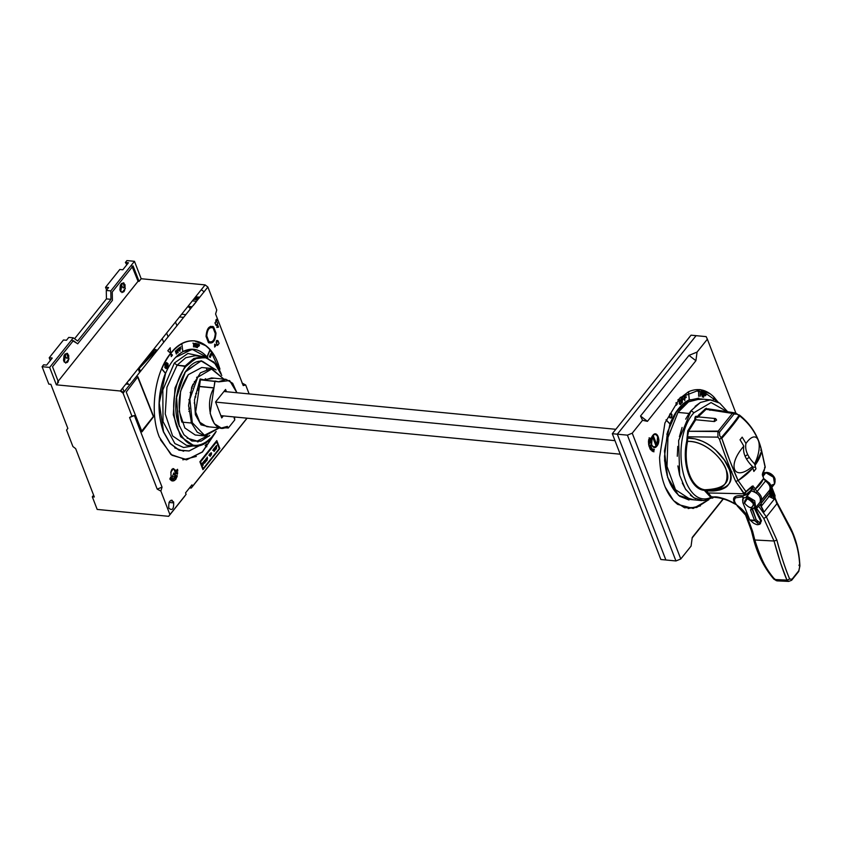 <?xml version="1.0" encoding="UTF-8"?>
<svg xmlns="http://www.w3.org/2000/svg" width="842" height="842" viewBox="0 0 842 842"><rect width="100%" height="100%" fill="white"/><g stroke="black" fill="none" stroke-linecap="round" stroke-linejoin="round"><path stroke-width="1.26" d="M125.669 384.31L120.701 390.52L123.606 392.656M129.489 379.531L126.953 382.7L128.658 384.299L125.879 384.036M126.879 264.693L125.395 262.483L126.91 260.588L134.467 261.315L110.818 290.9L110.955 299.331L77.643 341.01L73.296 337.831L68.77 337.4L66.476 340.263L68.77 337.4L73.296 337.831L49.646 367.417L42.1 366.691L48.825 384.11L50.836 384.299L67.823 428.336L50.836 384.299L48.825 384.11L42.1 366.691L43.616 364.797L42.1 366.691L49.646 367.417L73.296 337.831L77.643 341.01L110.955 299.331L106.429 298.889L74.559 338.758L106.429 298.889L106.281 290.458L108.576 287.596L106.281 290.458L106.429 298.889L110.955 299.331L110.818 290.9L106.281 290.458L110.818 290.9L134.467 261.315L141.182 278.734L205.122 284.901L207.879 287.027L216.762 310.024L207.879 287.027L123.069 393.14L131.941 416.137L134.404 415.538L129.573 417.516L157.201 489.128L162.043 487.15L134.404 415.538L162.043 487.15L160.864 491.096L169.926 514.578L168.663 516.314L97.177 509.421L92.304 496.791L93.609 495.159M46.636 365.091L52.236 358.071L46.636 365.091L43.616 364.797M735.582 503.442C734.035 500.99 734.024 499.106 735.561 497.801C734.066 499.769 734.066 501.653 735.582 503.442L736.497 504.884C741.57 508.41 745.002 511.999 746.78 515.651L752.643 531.386L751.443 530.039L752.643 531.386L746.78 515.651L745.57 514.294L746.138 513.083L745.57 514.294L746.78 515.651C745.128 512.104 741.697 508.505 736.497 504.884L738.171 506.021M755.179 508.094L756.632 508.431L763.778 518.44L766.388 516.904L776.913 540.206C781.26 556.488 785.523 569.424 789.701 579.033L792.027 579.222L798.805 570.739L799.742 566.487C799.311 552.173 795.637 538.491 788.712 525.45L777.029 503.59L771.388 490.37L770.451 491.517L774.356 499.095L763.957 512.115L760.052 504.537L756.632 508.431L755.642 507.652M792.027 579.222L789.701 579.033L786.944 580.106L774.935 579.528L773.766 578.191L774.935 579.528C767.43 570.876 760.158 559.193 754.811 539.996C760.779 559.088 767.483 572.265 774.935 579.528L786.944 580.106L789.701 579.033C786.639 572.223 780.302 554.089 776.913 540.206L774.04 541.006L754.811 539.996L753.674 538.954L754.811 539.996L752.643 531.386L754.811 539.996L774.04 541.006L776.913 540.206L766.388 516.904L758.684 506.263L766.388 516.904L763.778 518.44L774.04 541.006L780.576 563.098L786.944 580.106L788.67 581.412L791.659 580.264L798.721 571.444L799.9 566.024L798.805 570.739M760.537 523.356L760.726 521.103L759.526 522.619L759.873 524.187L758.432 524.619M758.526 524.082L760.031 523.766M649.729 447.807L649.887 445.881L650.256 446.976L650.392 445.313L650.982 446.397L650.477 444.881L649.224 446.292L649.729 447.807M714.258 497.033L712.364 498.18M706.638 500.327L700.976 500.527M695.471 498.79L690.419 495.212M685.967 489.886L682.304 483.055M679.578 474.962L677.884 465.91M677.284 456.28L677.799 446.376M679.42 436.672L682.083 427.452M685.683 419.137L689.04 413.464L677.968 412.401L667.948 437.461L667.011 466.415L675.473 489.665L690.524 499.527L701.596 500.601M707.08 492.833L707.68 492.244M747.696 454.617L745.065 456.143L747.696 454.617M749.264 457.406L746.528 459.048L749.264 457.406M657.634 436.882C656.476 434.388 654.981 433.893 653.139 435.377L656.844 444.976L657.634 436.882M654.213 447.439L657.76 444.744M771.925 497.706L769.956 490.423L771.388 490.37L777.029 503.59L792.869 533.954L796.732 545.563C798.511 552.731 799.521 559.698 799.742 566.487L799.9 566.024C799.226 550.5 795.479 536.628 788.68 524.419L777.208 502.906L771.661 490.118L771.872 487.329M640.53 416.022L647.435 421.347L695.902 360.713L688.998 355.387L640.53 416.022L642.541 420.295L647.435 421.347L640.53 416.022L688.998 355.387L697.06 352.082L707.364 339.2L706.154 336.632L696.092 335.663L617.333 434.188L612.302 433.704L660.844 559.498L665.875 559.983L617.333 434.188L627.406 435.156L675.947 560.961L680.778 558.972L632.237 433.177L627.406 435.156L632.237 433.177L642.541 420.295L640.53 416.022M717.984 402.055L714.174 397.298L713.037 400.224M745.938 443.492C757.358 427.199 764.378 444.05 754.59 463.847A98.598 60.845 38.6 0 1 755 465.321A61.645 37.059 -15.2 0 0 761.652 451.123C758.389 436.598 751.064 424.863 739.686 415.927C735.603 421.989 729.646 429.452 721.804 438.303C727.256 454.564 732.687 468.657 738.108 480.582A61.645 37.059 -15.2 0 0 752.885 467.984A98.598 60.845 -141.4 0 0 752.464 466.5C733.898 482.213 726.509 465.858 743.812 446.144A98.598 60.845 -141.4 0 0 740.044 439.808L742.16 437.156A98.598 60.845 38.6 0 1 745.938 443.492C744.738 450.028 747.622 456.817 754.59 463.847C764.368 444.05 757.358 427.199 745.938 443.492M739.202 416.643L739.686 415.927L739.066 415.327C734.95 421.358 728.993 428.81 721.194 437.682L721.815 438.293L719.426 439.103C724.836 455.28 730.256 469.373 735.697 481.392L738.108 480.582L745.907 491.517L738.108 480.582L735.697 481.392L744.023 493.317L752.285 486.076L754.127 487.308L757.011 491.633L765.494 481.024L763.578 478.54L754.927 489.37C758.821 486.339 761.705 482.729 763.578 478.54L762.547 473.246L765.157 467.436L764.525 467.657L765.157 467.436L761.652 451.123L765.157 467.436M736.571 504.653L735.024 503.705C723.594 497.369 719.384 497.706 714.163 496.906C718.11 496.475 725.067 498.738 735.024 503.705L734.698 503.179C732.098 498.169 733.898 495.664 740.107 495.675L743.654 495.812L743.97 493.791L708.28 492.959L711.301 496.727L715.153 497.275L712.774 496.822L710.869 497.475C682.925 509.81 669.064 440.566 693.903 412.738L691.145 410.612L678.631 440.577L679.662 475.267L685.367 488.96L693.724 497.801L703.68 500.664L713.995 497.201M771.535 485.792L770.819 485.781L771.188 485.318L774.556 484.003L773.472 477.256L765.873 472.709L762.799 476.551M763.536 478.435L769.798 483.361L770.377 489.223L774.556 484.003L773.472 477.256L766.851 472.92M770.377 489.223L771.767 487.486L771.388 490.37M743.002 500.906L742.897 496.801L735.561 497.801L735.308 496.875L734.634 497.58M700.786 393.667L702.07 393.845L702.249 392.498L700.997 392.109L700.786 393.667M732.14 413.654L734.592 412.812L736.697 413.664L732.814 413.085L736.697 413.664L739.686 415.927C750.938 424.673 758.263 436.409 761.652 451.123L755 465.321L755.979 468.773L753.864 471.425L752.885 467.984L738.108 480.582L729.951 461.069L721.804 438.293M758.137 523.629L754.769 520.693L750.233 520.261L753.611 523.198C757.095 525.061 758.61 525.208 758.137 523.629M666.969 475.12L667.001 474.551L666.969 475.12M666.969 434.24L667.106 433.672L666.801 434.188M751.653 490.939L752.653 487.907L755.074 492.138M798.921 565.119L799.742 566.487L798.921 565.119M752.727 488.023L753.158 485.96M752.495 508.789L756.148 519.682L759.526 522.619L760.726 521.103L754.485 508.547M650.677 448.323L651.445 447.523L651.045 448.912L650.677 448.323M650.929 449.912L651.445 447.239L650.098 448.618L650.929 449.912M706.27 400.245L711.311 399.961L700.239 398.897L688.556 401.844L677.968 412.401L689.04 413.464L691.145 410.612L693.903 412.738L711.08 402.55L727.193 411.696L711.08 402.55L693.903 412.738C669.064 440.555 682.925 509.82 710.869 497.475L704.301 490.328C690.672 489.444 681.62 464.184 686.714 441.208L687.777 430.862L694.797 419.569C694.839 416.664 695.629 415.674 697.155 416.611L705.48 408.717L709.006 409.033M695.113 406.339L700.565 402.371M760.568 501.127L769.556 490.233C770.872 487.286 769.514 484.213 765.494 481.024L757.011 491.633C761.031 494.822 762.389 497.896 761.084 500.843C762.389 497.896 761.031 494.822 757.011 491.633L756.042 493.075M716.195 419.274L714.595 419.116L716.195 419.274L716.595 420.105L714.374 421.547C714.258 418.906 714.869 418.148 716.195 419.274L715.458 418.579M734.592 412.812L707.859 408.812L706.091 409.328L732.372 413.401L706.091 409.328L697.565 417.474C696.239 416.348 695.629 417.106 695.755 419.748L714.374 421.547L695.755 419.748L688.535 431.293L718.184 431.104M651.571 444.46C652.729 446.944 654.223 447.449 656.055 445.955L652.361 436.367L651.571 444.46M762.463 475.425L764.01 472.646L765.788 472.815M770.409 484.487L770.904 485.75L770.009 487.16M771.104 495.001L770.135 494.907M752.127 509.252L750.506 509.915L754.537 520.345L756.148 519.682L752.127 509.252M707.333 491.833L706.754 492.433L707.322 491.812M694.04 499.874L678.568 495.443L667.632 477.372L664.454 450.965L669.958 424.01L666.033 419.895M665.159 487.034L673.568 500.643L684.546 507.758L696.713 507.473L708.532 499.832M736.634 418.769L739.066 415.327L736.939 414.19L734.024 414.043L719.436 432.283L719.721 435.735L721.194 437.682M731.845 471.657L731.445 472.657M727.646 411.759L719.71 403.108L710.248 399.897L700.344 402.497L691.145 410.612M766.388 516.904L777.029 503.59L776.398 502.653L777.029 503.59M649.708 439.429L650.308 438.45L649.708 439.429M649.087 438.05L649.698 438.25L648.814 439.671L649.961 439.934L650.498 438.198L649.087 438.05M704.396 394.688L705.638 395.13L705.912 393.803L704.712 393.172L704.396 394.688M752.601 466.973L755.569 467.352L752.601 466.973M734.992 503.642L736.203 504.411M736.392 504.726L733.371 503.169C727.172 499.759 720.984 497.822 714.805 497.359M698.765 414.79L699.176 415.632M693.345 481.971L692.819 482.719M786.944 580.106C782.776 570.413 778.471 557.372 774.04 541.006L763.778 518.44L756.632 508.431L755.495 508.515L761.494 520.756L759.926 524.113M756.379 510.105L755.211 509.736M775.05 498.422L774.935 496.191L771.672 487.739L774.524 495.328M769.767 489.865L771.882 497.685M734.024 414.043L732.372 413.401L717.889 431.525L688.535 431.293L687.525 436.798L717.942 437.135L717.889 431.525L719.436 432.283M745.17 493.591L744.917 495.391L750.832 490.412L752.338 486.571L745.97 492.002L745.17 493.591M650.687 448.312L651.266 447.986M693.366 483.445L693.892 482.719M699.818 414.948L699.407 414.117M704.838 409.201L705.196 410.012M698.871 487.507L698.45 488.181M744.465 503.232L747.191 498.801C754.316 502.348 755.463 505.316 750.632 507.705L749.906 507.579M742.633 499.559L742.865 502.663L749.78 519.882L754.537 520.345L750.506 509.915L751.359 508.6C758.2 509.126 753.611 498.253 746.854 497.927L744.023 497.654L742.633 499.559M758.295 504.337L760.084 502.106C761.336 496.906 758.41 493.17 751.327 490.897L747.086 496.201L746.854 497.927C753.622 498.264 758.2 509.115 751.359 508.6L755.779 507.494L754.695 500.758L747.086 496.201L754.695 500.758L755.779 507.494L751.927 509.073M706.312 394.203L705.575 395.761L704.27 395.298L703.491 397.287L704.48 392.509L706.312 394.203M703.87 392.33L703.038 397.161L703.87 392.33M701.681 394.509L700.702 394.288L700.06 396.393L700.723 391.519L702.565 392.351L702.249 396.877L701.681 394.509M697.776 391.277L700.007 391.414L699.028 391.877L698.649 396.266L698.671 391.856L697.776 391.277M712.963 400.203L714.111 397.235C706.385 389.457 697.86 387.625 688.535 391.751L689.303 399.803L703.765 399.234M748.98 492.075L745.738 497.822M761.01 506.6L769.904 495.454L769.777 492.57L761.126 503.39L761.231 506.326M760.705 505.253L761.484 504.411M658.949 440.071L657.36 443.987M655.139 433.946L655.55 434.598M658.076 438.64L658.812 439.85M664.643 459.006L664.601 461.132M656.655 444.46L655.718 445.081M704.68 489.739L704.059 490.297M720.826 437.219L720.941 438.629M703.428 399.203L689.43 399.929L676.473 411.801L667.506 432.104L664.548 456.248C665.243 475.225 670.411 488.613 680.052 496.401L693.682 499.832M760.263 517.925L759.621 518.556M757.537 520.798L757.505 523.082M756.284 522.008L757.358 520.735L756.284 522.008M759.547 518.388L760.189 517.767L759.547 518.388M759.347 555.341L758.253 552.784M762.484 508.736L763.957 512.115L774.356 499.095L768.588 496.275M648.687 442.576L649.382 440.945L649.361 442.271L649.95 440.861L650.108 442.366L650.14 440.534L648.719 440.745L648.687 442.576M679.978 400.318L679.231 401.771L680.22 403.992L681.22 402.413L679.978 400.318M709.922 410.317L709.269 409.601M744.317 502.885C749.506 508.8 752.527 509.094 753.379 503.769C748.191 497.854 745.17 497.559 744.317 502.885M665.875 559.983L675.947 560.961L627.406 435.156L617.333 434.188L665.875 559.983L660.844 559.498L612.302 433.704L617.333 434.188L696.092 335.663L691.05 335.179L612.302 433.704L691.05 335.179L706.154 336.632L707.364 339.2L697.06 352.082L688.998 355.387L695.902 360.713L697.06 352.082L695.902 360.713L647.435 421.347L642.541 420.295L632.237 433.177L680.778 558.972L691.082 546.09L692.24 537.459L691.082 546.09L680.778 558.972L675.947 560.961L665.875 559.983M760.115 504.463L762.315 508.81M687.956 400.487L698.871 398.161M689.03 499.99L679.557 496.233M688.156 508.568L700.428 505.895M710.269 393.856L699.723 389.572M653.981 451.796L653.171 451.259L654.087 450.312L653.339 450.123L654.35 449.365L653.318 449.091L652.95 451.522L653.981 451.796M763.378 472.288L762.336 474.33M762.378 474.909L764.462 469.847M752.464 466.5C745.496 459.469 742.612 452.68 743.812 446.144C726.509 465.837 733.908 482.213 752.464 466.5M773.766 578.191L777.04 580.864L773.945 579.222C764.441 568.15 757.663 554.889 753.59 539.406L753.674 538.954M723.099 498.864L692.24 537.459L723.099 498.864M692.177 537.933L723.352 498.938L692.177 537.933M684.788 398.34L684.799 400.708L684.041 396.15L686.104 394.772L684.483 396.498L684.693 397.761L686.177 396.771L686.272 397.35L684.788 398.34M682.22 400.371L682.346 402.708L681.357 398.319L683.357 396.656L681.82 398.603L682.094 399.813L683.536 398.613L683.662 399.171L682.22 400.371M679.157 400.582L680.704 399.708L681.483 401.676L681.452 403.213L680.325 404.581L679.347 403.844L679.157 400.582M676.189 405.318L676.052 402.634L677.4 403.802L676.189 405.318M669.916 413.885C671.969 413.233 672.474 414.517 671.411 417.748C669.358 418.411 668.864 417.116 669.916 413.885M666.075 419.79L670 423.894C674.842 411.822 681.252 403.802 689.23 399.834L688.461 391.783L677.852 399.95M699.913 489.002L700.312 488.349M649.813 439.619L650.108 438.429L649.508 439.25M759.084 517.367L759.716 516.735M770.167 496.706L770.104 495.412L771.251 495.517M650.182 443.071L648.75 443.618L649.003 445.344L648.971 443.797L650.182 443.071M704.859 489.76C724.288 489.023 731.393 482.34 726.151 469.71C723.857 460.921 706.87 440.882 687.546 441.397A39.448 22.555 95.5 0 0 704.859 489.76L706.533 490.823C712.869 491.002 713.385 491.339 719.921 489.907C724.299 488.507 727.056 486.834 728.183 484.908C731.424 481.129 731.151 474.246 729.193 469.32L724.373 460.09L715.679 450.07C711.395 446.523 709.669 444.65 702.502 441.271L695.071 438.84L687.672 438.156L687.546 441.397C702.649 440.408 720.615 455.185 726.151 469.71C729.53 484.476 722.436 491.16 704.859 489.76M765.041 472.741A6.778 4.189 38.6 0 1 771.114 473.962A6.778 4.189 38.6 0 1 775.114 479.456M766.746 481.856A6.778 4.189 38.6 0 1 763.736 478.509M763.01 476.277A6.778 4.189 38.6 0 1 763.61 474.004A6.778 4.189 38.6 0 1 765.694 472.93M771.03 490.423L770.683 488.844M770.672 488.739L771.019 486.676M670.106 414.369C669.316 416.79 669.685 417.758 671.232 417.274C672.021 414.843 671.642 413.875 670.106 414.369M761.126 503.39L769.704 492.412L761.126 503.39M761.084 500.843L761.052 503.242L769.704 492.412L769.556 490.233L761.084 500.843M745.907 491.517L752.285 486.076L745.907 491.517M777.124 580.875L776.019 580.527M759.495 502.853L760.084 502.106M708.28 492.959L743.97 493.791L735.697 481.392C730.256 469.394 724.836 455.301 719.426 439.103L717.942 437.135L687.525 436.798L687.672 438.156C708.722 437.661 726.551 459.374 729.193 469.32C735.087 483.024 727.53 490.191 706.533 490.823L708.28 492.959M761.652 451.123L760.694 450.112M739.655 415.495L738.823 414.832L739.686 415.927M209.763 435.398L200.943 441.197L191.871 441.019L183.935 434.756L178.304 423.473L176.504 396.045L185.661 371.164L201.385 360.808L216.089 369.964M221.446 374.985L215.142 363.733L206.616 357.787L197.049 357.966L187.798 364.26C175.41 376.648 169.937 406.002 176.399 425.484C184.735 446.576 196.197 450.891 210.784 438.419L215.762 431.841L212.416 436.609L203.764 444.092L194.47 446.081L180.662 436.714L173.294 414.748L174.999 387.994L185.156 365.975L185.85 366.502L195.386 358.639L205.532 357.492L214.699 363.239L221.446 374.974M191.965 484.855L185.545 492.886L191.965 484.855L192.523 486.308L246.99 418.179L191.26 488.044L247.106 418.19L191.26 488.044L189.545 487.886M184.84 496.085L168.663 516.314L186.103 494.338L169.926 514.578L186.103 494.338L185.545 492.886M188.671 409.201L189.408 408.275M223.362 415.895L221.741 417.927L215.584 401.96L225.572 389.457L226.456 391.73M218.51 381.784L226.014 379.332L232.666 383.289L236.907 392.73L229.613 380.563L218.825 381.847L215.047 381.037L213.942 387.962C203.122 405.728 213.91 436.661 227.351 426.389L228.287 428.031L234.708 420L234.571 416.979L234.181 417.832M211.405 368.449L201.743 367.512L188.324 374.658C178.809 388.899 176.683 404.718 181.925 422.116L191.492 423.042L188.587 405.297L191.923 386.562L200.438 372.817L211.405 368.449L223.856 379.121L211.584 369.091L197.723 377.248L189.85 399.119L192.302 422.705L204.459 435.24L219.152 427.841L204.459 435.24L192.302 422.705L191.492 423.042L197.217 432.167L204.901 435.945L197.217 432.167L191.492 423.042L181.925 422.116C176.683 404.718 178.809 388.899 188.324 374.658L180.567 391.246L179.283 411.401L184.83 427.947L195.228 435.009L204.901 435.945L219.362 427.862M120.353 285.133L119.901 289.869M120.669 291.721L121.985 284.407L121.469 283.449M210.068 357.313L209.363 356.608L210.795 353.619L211.426 354.482M216.552 365.102L216.32 364.502L217.868 364.049M221.151 373.722L210.195 349.84L207.195 356.934L207.858 357.745M191.713 421.053L191.06 421.863L191.713 421.053M208.932 341.536C212.563 342.81 214.689 340.157 215.289 333.579L213.121 327.959C209.49 326.685 207.364 329.338 206.764 335.916L208.932 341.536M172.642 480.971L171.968 479.593L172.705 479.803L172.126 478.614L173.031 478.551L172 478.256L171.621 480.687L172.642 480.971M189.734 411.454L188.84 411.37M211.226 326.991L213.089 327.17M68.728 355.377L68.602 356.25L67.486 353.356M192.776 384.384L193.702 384.478M171.242 356.598L172.452 355.082L171.105 353.903L171.242 356.598M198.965 345.862L198.028 345.609L198.228 344.462L199.144 344.862L198.965 345.862M199.407 345.694L199.259 344.494L198.038 343.989L197.396 347.599L197.944 346.073L199.407 345.694M215.91 446.492L216.173 447.165L216.626 445.786L215.91 446.492M228.108 428.01L224.656 427.683M234.708 420L228.287 428.031M216.12 369.975L200.901 360.818L184.861 372.343L176.178 398.666L179.304 426.347M201.459 361.344L202.638 361.407L214.573 369.228M94.315 496.99L75.664 448.649L94.315 496.99L92.304 496.791L97.177 509.421L168.663 516.314L169.926 514.578L160.864 491.096L157.201 489.128L129.573 417.516L131.941 416.137L123.069 393.14L120.311 391.004L205.122 284.901L141.182 278.734L139.067 281.386L138.056 281.281L131.899 266.03M222.709 416.727L221.225 416.579M226.014 379.332L211.51 377.932L204.827 380.047M215.584 313.982L243.222 385.583L215.584 313.982L216.762 310.024M122.406 286.733L123.342 288.006L124.258 286.869L123.153 282.838M107.818 287.343L107.829 288.532M125.342 288.374L121.953 292.616L125.342 288.374M106.618 290.048L105.555 287.301L119.796 269.493L105.555 287.301L108.576 287.596M190.45 308.835L188.766 306.993L187.703 306.888M181.83 314.245L185.829 314.624L181.83 314.245M156.644 350.062L139.267 368.386M125.079 284.891L124.942 285.775L123.827 282.87M195.754 393.477L196.628 393.561M192.323 388.067L191.429 387.983M198.733 346.325L197.744 346.051M197.46 347.62L197.838 343.968L198.859 344.325M197.154 343.789L196.849 347.504L197.154 343.789M196.249 347.304L195.807 345.557L195.07 345.42M194.87 347.03L195.07 343.336L196.112 343.536M193.555 346.904L193.586 343.589L192.913 343.147L194.544 343.662M182.64 351.703C191.608 347.115 199.722 348.851 206.985 356.913L209.995 349.819C201.543 340.442 192.102 338.41 181.661 343.757L181.683 343.873M179.988 351.103L179.157 347.862L180.767 347.262M179.641 349.072L180.83 348.756M178.125 352.524L177.178 349.398L178.778 348.63M177.715 350.546L178.893 350.104M175.41 351.24L176.273 350.272L176.988 350.882L177.294 352.64L176.336 354.029L175.41 351.24M171.231 356.345L171.105 354.061M166.116 368.649L164.8 367.47L166.716 362.523M182.84 351.714L181.872 343.778C173.736 348.399 167.053 356.766 161.811 368.87L165.6 373.29C170.116 362.881 175.862 355.692 182.84 351.714M216.636 445.502L216.478 448.597L215.657 446.47L216.636 445.502M215.268 446.955L216.089 449.091L215.268 446.955M215.668 449.607L215.078 448.933L214.805 450.68L213.984 448.554L214.815 447.597L215.668 449.607M212.794 450.375L213.763 448.839L214.142 451.522L213.247 449.828L212.794 450.375M210.29 453.385L211.437 452.828L211.153 455.185L210.29 453.385M208.858 455.312L209.826 453.764L210.195 456.448L209.3 454.754L208.858 455.312M207.479 458.374L206.921 460.553L206.101 458.416L206.606 459.069L207.216 457.027L207.479 458.374M205.911 459.195L205.343 460.311L206.522 460.585L205.711 461.795L206.322 460.49L205.09 460.164L205.911 459.195M204.459 460.469L205.248 462.174L204.595 463.258L203.627 461.511L204.795 462.816L204.459 460.469M203.364 462.111L203.206 465.205L202.385 463.079L203.364 462.111M203.185 468.668L219.246 448.575L216.626 441.808L200.575 461.89L203.185 468.668M209.447 426.905L201.049 424.852L195.365 414.685L194.46 400.055L200.122 378.974L203.796 379.763L214.152 378.184M210.595 326.338L211.384 327.391M210.342 342.105L208.942 342.915M127.973 263.325L127.731 262.704L127.973 263.325M242.012 383.026L245.685 384.983L249.127 393.909L245.685 384.983L243.222 385.583M201.68 424.294L200.901 424.726M196.586 377.332L197.975 376.89M205.343 378.69L206.016 379.268M213.9 368.975L202.333 361.376M187.092 438.124L197.165 441.092L207.448 435.914M173.452 478.456L173.473 480.908L174.526 480.456L173.62 480.529L173.452 478.456M198.259 388.972L197.828 387.836M193.018 386.162L192.102 386.068M191.471 387.867L192.365 387.962M216.52 364.523L217.268 366.449L218.099 363.965L216.52 364.523M166.242 367.396L167.221 364.439L166.579 363.765M221.341 416.885L222.488 417M234.171 418.127L234.76 419.653M212.416 436.609L212.731 436.177C198.691 450.68 186.945 448.165 177.483 428.62C170 410.38 174.01 380.605 185.85 366.502L177.104 365.196L185.766 357.713L195.06 355.724L185.766 357.713L177.104 365.196L166.948 387.225L165.243 413.969L172.599 435.935L186.408 445.313L172.599 435.935L165.243 413.969L166.948 387.225L177.104 365.196L174.347 363.06L177.104 365.196L185.156 365.975L174.999 387.994L173.294 414.748L180.662 436.714L194.47 446.081L186.408 445.313M221.783 375.469L214.026 362.102L203.111 356.492L193.818 358.492L185.156 365.975L193.818 358.492L203.111 356.492L195.06 355.713M187.998 306.33L192.134 306.73M193.26 305.509L196.218 301.815M191.323 307.751L189.955 307.625M217.636 341.452L216.941 342.326L217.636 341.452M219.088 343.452L218.089 340.884C216.92 339.905 216.383 340.578 216.478 342.894L217.478 345.462L219.088 343.452M201.638 356.355L187.882 353.482L174.347 363.06L162.822 389.993L163.022 421.6L174.873 443.566L183.64 447.512L192.997 445.944L183.64 447.512L174.873 443.576L163.022 421.6L162.822 389.993L174.347 363.06L187.882 353.482L201.638 356.355M178.083 352.745L177.999 350.988L179.093 350.125L177.915 350.567L177.715 349.64L178.883 348.22L177.378 349.419L178.083 352.745M213.942 387.962L199.449 386.562L195.649 411.959L199.838 422.295L206.806 426.641L221.309 428.052L214.331 423.694L210.153 413.359L213.942 387.962M227.351 426.389L221.309 428.041M195.954 345.104L196.228 344.041L195.281 343.778M194.755 343.683L193.113 343.168L193.786 343.61L193.492 346.904L194.049 343.631L194.755 343.683M202.638 463.089L202.901 463.774L203.354 462.395L202.638 463.089M198.165 441.797L199.807 440.534L198.165 441.797M207.227 436.114L208.89 436.272L207.227 436.114M176.22 478.709L175.368 479.403L175.115 478.74L175.483 476.761L174.568 477.888L175.304 479.835L176.22 478.709M122.816 269.777L128.416 262.767L122.816 269.777L119.796 269.493M211.626 354.503L210.995 353.64L209.563 356.629L210.195 357.492L211.626 354.503M202.512 380.058L218.783 381.836M170.747 477.414L170.979 478.645L170.747 477.414M216.068 321.739L215.131 322.907L216.12 325.475L217.731 323.465L216.499 321.202L217.625 319.802C216.489 318.855 215.973 319.507 216.068 321.739M179.935 351.293L179.914 349.525L181.03 348.777L179.841 349.093L179.683 348.146L180.904 346.841L179.357 347.883L179.935 351.293M199.659 385.173L198.807 385.089M212.731 445.671L213.479 445.744M218.215 445.913L218.636 445.386M143.824 363.586L155.086 349.493M155.317 349.525L156.075 350.661M213.131 327.285L211.268 327.106M198.333 298.973L194.344 298.584L198.333 298.973M193.713 299.363L197.712 299.752L193.713 299.363M230.519 425.242L229.719 426.252M226.561 427.862L223.877 427.883M196.302 345.073L195.333 344.967L195.481 343.799L196.428 344.062L196.302 345.073M195.06 347.072L195.27 345.441L196.007 345.578L196.449 347.346L196.312 343.557L195.27 343.357L195.06 347.072M210.942 452.828L210.963 454.901L211.574 453.922L210.942 452.828M207.364 369.617L206.469 369.059M188.587 406.139L189.513 408.549L188.587 406.139M189.629 401.318L188.945 399.518L189.629 401.318M176.346 350.725L175.568 351.861L176.273 353.577L177.041 352.451L176.346 350.725M214.868 381.247L200.375 379.847L199.491 386.436L213.984 387.836L214.868 381.247M195.807 396.982L194.944 396.898M58.498 382.184L56.372 384.836L58.498 382.184L52.52 366.702L73.349 340.642L77.685 343.82L112.407 300.394L112.26 291.953L133.089 265.904L139.067 281.386L141.182 278.734L134.467 261.315L126.91 260.588L125.395 262.483L128.416 262.767M199.144 298.163L195.028 297.531L190.071 303.741M198.365 388.751L197.933 387.625M205.395 445.597L206.743 446.776L206.606 444.081L205.395 445.597M169 502.432L172.747 502.8L173.536 501.811M172.263 500.348L171.084 500.232M195.607 296.805L199.754 297.205M204.185 291.858L201.27 289.711L196.312 295.921M167.432 364.46C167.537 367.07 166.937 367.828 165.611 366.733C165.495 364.112 166.106 363.355 167.432 364.46M168.032 363.702C165.821 361.839 164.811 363.102 165 367.491C167.221 369.343 168.232 368.08 168.032 363.702M214.236 448.575L214.5 449.249L214.963 447.881L214.236 448.575M224.709 427.662L228.098 427.989L227.266 426.441M187.64 306.772L131.299 377.248M63.824 361.25C63.508 354.24 65.118 352.219 68.665 355.187C68.981 362.207 67.36 364.228 63.824 361.25M120.164 290.764C119.848 283.754 121.459 281.733 125.005 284.701C125.321 291.721 123.7 293.742 120.164 290.764M57.488 382.089L138.056 281.281L57.488 382.089M77.001 343.325L72.338 340.547M66.476 340.263L63.455 339.979L49.215 357.787L52.236 358.071M223.951 391.488L615.818 429.304M220.867 415.653L620.207 454.196M614.976 440.65L215.636 402.108M206.532 446.597L205.185 445.576L206.416 444.323M160.433 439.735L172.01 455.29L186.977 459.648L202.269 451.943L214.773 433.683M199.059 445.839L189.092 450.996L179.051 450.249L170.158 443.566L163.422 431.841C156.991 412.969 157.654 393.446 165.4 373.269L161.611 368.849M56.372 384.836L120.311 391.004L56.372 384.836L49.646 367.417L56.372 384.836M216.057 325.296L214.931 322.886L215.868 321.718C215.773 319.486 216.289 318.834 217.415 319.781L216.804 320.086M217.404 345.283L216.278 342.873C216.184 340.557 216.72 339.884 217.889 340.863M217.615 324.728L218.541 327.117L216.857 327.454L217.615 324.728M216.162 345.188L214.668 347.062L214.668 344.178L216.162 345.188M170.231 347.757L170.516 353.145L167.811 350.788L170.231 347.757M177.094 471.131L177.536 469.289L177.788 471.025L176.41 471.867L176.146 470.141L176.536 471.478L176.915 469.878L177.094 471.131M176.641 472.53L176.631 473.772L177.704 472.741L177.367 474.257L177.43 472.709L176.357 473.793L176.641 472.53M176.652 477.582L175.873 475.341L177.315 475.772L176.652 477.582M175.168 479.382L176.02 478.688M175.241 479.656L174.368 477.867L175.378 476.993M174.82 478.466L175.568 477.909M174.326 480.445L173.273 480.898L173.073 478.509L173.42 480.508L174.326 480.445M173.42 480.508L174.305 480.14M171.768 479.572L172.442 480.961L171.421 480.666L171.8 478.235L172.82 478.53L171.915 478.593L172.557 479.477L171.768 479.572L172.505 479.793M172.778 478.835L171.915 478.593M170.505 479.961L170.726 478.814L170.337 478.34L169.8 479.087L170.705 477.035L171.368 478.382L170.505 479.961M137.867 376.774L153.665 416.558L142.035 431.82L126.237 392.035L137.867 376.774M208.416 342.536L206.058 336.432C206.711 328.401 209.226 325.244 213.636 326.959L215.994 333.064C215.341 341.094 212.826 344.252 208.416 342.536M215.426 432.693L202.448 452.028L186.419 459.869L170.905 454.491L159.338 437.082C149.255 412.506 154.665 372.385 170.61 353.387C186.061 333.095 208.827 337.979 218.099 363.565L219.962 369.101M175.346 470.194C175.631 476.509 174.178 478.33 170.989 475.656C170.705 469.341 172.157 467.52 175.346 470.194M202.954 469.678L199.891 461.742L216.794 440.598L219.857 448.533L202.954 469.678M168.789 508.115C168.474 501.106 170.095 499.085 173.631 502.053C173.947 509.073 172.326 511.094 168.789 508.115M182.967 351.524L193.481 349.377M183.651 451.238L174.715 447.839M182.83 459.827L196.312 456.438M205.753 345.715L194.313 340.778M195.039 404.96L194.228 402.876M190.734 393.824L190.176 392.383M170.705 472.204L172.389 470.099L172.031 469.194M706.627 409.002L706.312 408.265M653.097 450.417L652.971 451.238L653.834 451.459L652.75 451.512L653.118 449.07L654.15 449.344L653.245 449.428L653.845 450.607L653.097 450.417L653.845 450.607M654.097 449.649L653.245 449.428M652.666 449.26L651.992 448.965L652.424 450.449L651.792 450.912L651.94 448.628L652.666 449.26M650.961 449.07L650.719 449.891L649.898 448.597L651.413 447.47M651.382 447.597L651.013 448.87M649.687 447.607L649.024 446.271L650.329 445.039M650.782 446.376L650.192 445.292M650.213 446.776L649.687 445.86M648.772 443.776L648.803 445.334L648.551 443.597L649.971 443.05M649.361 440.903L649.34 442.229L648.687 440.998L648.487 442.555L648.519 440.724L649.94 440.566M649.94 440.513L649.908 442.345L649.75 440.85M649.761 439.913L648.614 439.65L649.35 439.092L649.129 437.798M650.298 438.177L650.024 439.629M652.855 435.377C657.013 429.652 661.38 441.008 656.96 446.018C652.792 451.744 648.424 440.377 652.855 435.377M708.869 499.716L693.177 508.463L677.684 504.39C666.422 495.285 660.381 479.635 659.57 457.459L664.927 422.968L680.283 397.445L700.365 389.635L718.289 402.223M735.929 413.243L707.364 339.2L735.929 413.243M141.245 431.683L153.36 416.527L137.562 376.753M66.065 357.218L67.002 358.492L67.918 357.355L66.813 353.324M51.478 357.829L51.488 359.018M69.002 358.86L65.613 363.102L69.002 358.86M50.278 360.534L49.215 357.787L63.455 339.979M67.823 428.336L66.56 430.073L72.907 446.523L75.664 448.649M72.907 446.523L66.56 430.073L67.865 428.441M214.826 339.515L213.994 340.568L213.731 339.873M214.899 332.569L212.805 326.422M176.715 476.288L176.41 475.498M175.652 473.53L173.799 468.741L173.378 469.268L173.031 468.562M172.21 477.182L173.81 472.951L175.104 476.298M64.013 355.619L63.55 360.355M64.329 362.207L65.644 354.892L65.129 353.935M207.521 357.597L192.186 349.314L175.768 357.271M165.59 373.269L159.243 403.013L163.58 431.778L170.263 443.46L179.114 450.102L189.082 450.933L199.007 445.85M176.925 325.77L175.515 322.128M122.69 388.225L124.09 391.856M130.51 378.247A2.463 1.41 -84.5 0 1 129.879 379.837A2.463 1.41 -84.5 0 1 128.973 380.363M153.339 350.325A3.147 1.937 38.6 0 1 155.033 349.483A3.147 1.937 38.6 0 1 157.201 350.44M168.074 336.832L166.674 333.2M138.204 368.817L139.604 372.448M163.664 342.347L162.264 338.716M760.579 523.314L759.873 524.187M737.234 505.895L745.591 515.093L751.369 530.597L753.59 539.406M734.75 497.422L734.003 499.548L735.287 503.295M765.252 467.152L761.663 450.807C758.284 435.998 750.853 424.063 739.36 415.001M696.829 416.748L715.458 418.548M763.105 509.947L760.179 504.2M771.872 487.36L775.072 495.643M788.67 581.412L777.04 580.864M759.484 502.863L755.779 507.494M766.357 472.446C773.524 474.709 776.261 478.561 774.556 484.003M179.378 426.084C168.389 401.108 184.461 357.703 202.638 361.407M197.712 390.299L197.26 389.12M194.66 382.384L194.334 381.531M194.47 446.092C201.049 446.565 207.132 443.376 212.71 436.514L216.173 431.472M196.502 301.268L192.502 300.889M183.63 317.371L179.63 316.981M197.407 441.861L198.744 440.819M153.812 349.725L139.151 368.08M139.035 367.775L140.435 371.417"/></g></svg>
